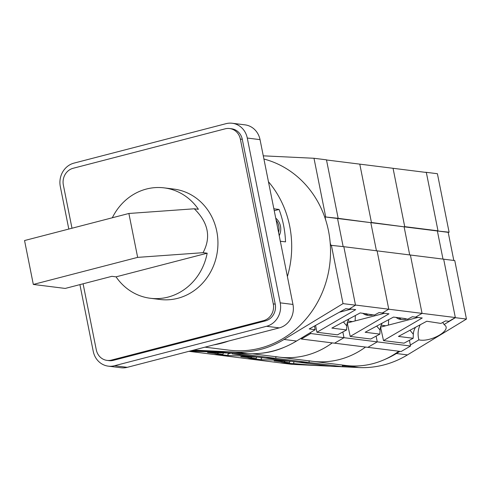 <?xml version="1.0" encoding="UTF-8"?>
<svg xmlns="http://www.w3.org/2000/svg" width="491" height="491" viewBox="0 0 491 491"><rect width="100%" height="100%" fill="white"/><g stroke="black" fill="none" stroke-linecap="round" stroke-linejoin="round"><path stroke-width="0.74" d="M188.955 351.323L280.852 362.953L293.606 363.567L293.943 361.634M342.411 365.912L347.628 366.163A98.74 90.418 -82.9 0 0 361.069 365.721M384.097 359.743A98.74 90.418 -82.9 0 0 396.384 353.514L399.932 351.353M410.347 345.026L418.872 339.846C417.503 334.5 417.939 329.479 420.173 324.79M349.445 308.87L355.687 309.649L316.94 332.266L337.477 334.837L346.609 329.946L331.867 328.098L360.216 312.92L374.351 315.093L379.052 312.571L388.964 313.817L350.218 336.433L370.754 338.999L379.893 334.107L365.151 332.266L393.5 317.088L404.455 318.456L407.628 319.254L412.336 316.738L415.589 317.143L422.248 317.978L383.502 340.594L404.038 343.166L413.17 338.274L398.434 336.427L426.777 321.249L440.912 323.422L445.613 320.899L448.872 321.31L455.329 317.542L443.668 259.187L455.353 317.677L444.091 324.52L442.698 322.464M325.637 219.827L325.054 216.924L337.538 218.489L343.154 246.605L337.538 218.489L370.815 222.65L376.437 250.772L370.815 222.65L404.099 226.817L409.715 254.933L404.099 226.817L437.377 230.979L442.999 259.101L437.377 230.979L438.003 230.819L426.311 172.329L424.605 172.243M426.311 172.329L437.407 173.716L449.093 232.206L448.215 232.433M327.215 365.795C327.184 366.28 306.949 364.936 293.606 363.567M280.852 362.953L291.949 364.34L330.308 366.188M339.023 366.605L358.725 367.55A98.74 90.418 -82.9 0 0 407.475 354.901L466.45 319.064L454.764 260.574L410.39 255.019L422.051 313.375L455.329 317.542M444.091 324.52L445.227 325.478C450.904 331.075 429.883 342.534 418.872 339.846M455.353 317.677L466.45 319.064M453.813 260.451L448.191 232.329L437.377 230.979L449.093 232.206M290.832 361.247L274.088 360.867L289.426 362.726A15.644 11.33 140.1 0 1 290.021 361.229M256.744 357.061A15.644 11.33 140.1 0 0 256.142 358.559L247.544 358.651L254.798 358.866L261.457 359.7L283.645 360.345M280.827 362.818L288.082 363.027L288.014 362.696M289.426 362.726L284.823 362.622L288.082 363.027M438.003 230.819L426.341 172.464L393.058 168.296L404.719 226.652L438.003 230.819M301.149 338.219L301.308 339.017L401.153 351.507L410.544 346.026L409.402 340.294M308.931 360.756A84.833 77.682 -82.9 0 0 312.497 361.296L345.774 365.464A84.833 77.682 -82.9 0 0 398.827 351.218M231.979 352.912L232.175 353.907L332.02 366.396L342.571 366.709L342.233 365.016M413.17 338.274L413.324 334.242A15.644 11.33 -39.9 0 1 415.496 327.294M262.654 357.718L261.138 358.111L261.457 359.7M254.798 358.866L254.731 358.528L254.798 358.866M388.43 325.085L388.639 319.69M406.947 318.997A15.644 11.33 140.1 0 1 396.077 317.407M381.182 325.195L385.785 325.772L417.909 317.438M399.158 317.794A15.644 11.33 -39.9 0 0 399.238 319.107M383.502 340.594L380.537 327.031M380.795 327.067L385.785 325.772M415.589 317.143L422.051 313.375L410.39 255.019L377.106 250.858L388.768 309.213L422.051 313.375L415.589 317.143M404.099 226.817L404.719 226.652L393.058 168.296L359.78 164.135L371.442 222.491L404.099 226.817M301.308 339.017L310.705 333.53L343.982 337.698L334.592 343.178L343.982 337.698L377.266 341.859L367.869 347.346L377.266 341.859L410.544 346.026M377.266 341.859L376.118 336.126L377.266 341.859M312.497 361.296A84.833 77.682 -82.9 0 0 365.543 347.051A84.833 77.682 -82.9 0 1 312.497 361.296L279.213 357.135A84.833 77.682 -82.9 0 0 332.266 342.89A84.833 77.682 -82.9 0 1 279.213 357.135L252.294 353.765M232.175 353.907L242.726 354.214L276.01 358.381L265.459 358.074L276.01 358.381L309.287 362.542L298.737 362.235L309.287 362.542L308.949 360.854L309.287 362.542L342.571 366.709M256.142 358.559L240.811 356.705L257.548 357.08M223.46 352.9A15.644 11.33 140.1 0 0 222.865 354.398L214.266 354.49L221.521 354.698L228.174 355.533L250.367 356.184M379.893 334.107L380.046 330.081A15.644 11.33 -39.9 0 1 382.213 323.127M231.23 353.072L227.861 353.95L228.174 355.533M221.521 354.698L221.453 354.367L221.521 354.698M355.146 320.924L355.355 315.523M373.663 314.835A15.644 11.33 140.1 0 1 362.8 313.246M347.898 321.034L352.501 321.605L384.631 313.27M365.875 313.632A15.644 11.33 -39.9 0 0 365.961 314.94M350.218 336.433L347.254 322.869M347.518 322.9L352.501 321.605M382.311 312.982L388.768 309.213L377.106 250.858L343.829 246.691L355.49 305.046L388.768 309.213L382.311 312.982M370.815 222.65L371.442 222.491L359.78 164.135L326.497 159.968L338.158 218.323L370.815 222.65M343.982 337.698L342.841 331.965L343.982 337.698M275.654 356.595A84.833 77.682 -82.9 0 0 279.213 357.135M276.01 358.381L275.672 356.687L276.01 358.381M222.865 354.398L207.527 352.538L232.016 353.09M190.766 350.856L194.896 351.372L222.963 352.188M346.609 329.946L346.763 325.914A15.644 11.33 -39.9 0 1 348.935 318.966M194.896 351.372L194.78 350.807M339.373 312.215L351.347 309.109M316.94 332.266L315.572 325.41M275.31 156.414L273.966 156.347M275.304 156.39L275.635 156.426M325.054 216.924L338.158 218.323L337.538 218.489L338.158 218.323L326.472 159.833L313.988 158.274L263.274 155.831M310.705 333.53L310.502 332.536M261.23 353.225A84.833 77.682 -82.9 0 0 284.258 347.254M242.726 354.214L242.566 353.422M191.472 350.672L220.698 351.906L226.682 352.655L247.789 353.673A98.74 90.418 -82.9 0 0 296.539 341.018L315.179 329.694L314.449 326.03M315.179 329.694L309.195 328.945L345.762 308.673L349.083 309.091L355.515 305.181L343.829 246.691L330.725 245.291L330.142 242.388M193.644 350.108L235.306 352.108A98.74 90.418 -82.9 0 0 284.062 339.459L343.031 303.622L355.515 305.181M343.031 303.622L331.345 245.132M325.68 216.764L313.988 158.274M205.005 347.162L229.174 350.181A97.353 89.141 -82.9 0 0 260.156 348.144A97.353 89.141 -82.9 0 0 330.517 253.577A97.353 89.141 -82.9 0 0 263.913 159.023M221.331 343.283A97.353 89.141 -82.9 0 0 228.696 341.012A97.353 89.141 -82.9 0 1 221.331 343.283A97.353 89.141 -82.9 0 1 213.824 344.872A97.353 89.141 -82.9 0 0 221.331 343.283M287.395 276.556A97.353 89.141 -82.9 0 0 268.448 181.725A97.353 89.141 -82.9 0 1 287.395 276.556M280.576 242.425A97.353 89.141 -82.9 0 0 280.539 241.247L285.529 241.873A97.353 89.141 -82.9 0 0 279.054 209.448L274.236 210.7M273.647 207.742A97.353 89.141 -82.9 0 1 274.058 208.828L273.874 208.871M274.058 208.828L279.054 209.448M279.232 235.686A13.908 12.735 -82.9 0 0 275.721 218.133M79.91 284.62L93.247 351.36A19.468 17.829 -82.9 0 0 108.278 366.151L121.038 367.747A19.468 17.829 -82.9 0 0 127.23 367.336L279.299 327.884A19.468 17.829 -82.9 0 0 292.967 304.445L260.04 139.64A19.468 17.829 -82.9 0 0 245.003 124.849L232.249 123.253A19.468 17.829 -82.9 0 0 226.05 123.664L73.988 163.116A19.468 17.829 -82.9 0 0 60.313 186.555L68.808 229.058M108.278 366.151A19.468 17.829 -82.9 0 0 114.471 365.74L266.539 326.288A19.468 17.829 -82.9 0 0 280.214 302.849L247.28 138.045A19.468 17.829 -82.9 0 0 232.249 123.253M83.096 283.792L96.291 349.819A13.908 12.735 -82.9 0 0 107.026 360.388L108.965 360.633A13.908 12.735 -82.9 0 0 113.396 360.339L265.459 320.881A13.908 12.735 -82.9 0 0 275.224 304.138L242.296 139.34A13.908 12.735 -82.9 0 0 231.556 128.771L229.616 128.532A13.908 12.735 -82.9 0 0 225.191 128.82L73.122 168.278A13.908 12.735 -82.9 0 0 63.357 185.021L71.993 228.229M107.026 360.388A13.908 12.735 -82.9 0 0 111.451 360.093L263.52 320.641A13.908 12.735 -82.9 0 0 273.284 303.898L240.351 139.094A13.908 12.735 -82.9 0 0 229.616 128.532M116.054 276.844L111.893 276.323L65.217 288.432L33.32 284.442L137.652 257.376L203.059 252.687L207.171 253.203L116.054 276.844A55.63 50.935 -82.9 0 0 150.32 298.27A55.63 50.935 -82.9 0 0 207.171 253.203M203.059 252.687C211.265 237.257 208.337 222.619 194.283 208.785L198.401 209.301A55.63 50.935 -82.9 0 0 164.135 187.869A55.63 50.935 -82.9 0 0 112.329 217.765M137.652 257.376L128.875 213.475L194.283 208.785M128.875 213.475L24.55 240.541L33.32 284.442M150.32 298.27L160.029 299.485A55.63 50.935 -82.9 0 0 177.73 298.319A55.63 50.935 -82.9 0 0 208.104 210.516A55.63 50.935 -82.9 0 0 173.839 189.084L164.135 187.869M347.628 366.163L358.725 367.55M396.384 353.514L407.475 354.901M284.086 361.094L285.044 362.241M399.613 317.849L400.987 319.494M409.979 330.247L413.324 334.242M250.809 356.932L251.766 358.074M366.329 313.688L367.704 315.332M376.701 326.079L380.046 330.081M217.525 352.765L218.483 353.913M343.418 321.918L346.763 325.914M284.062 339.459L296.539 341.018M235.306 352.108L247.789 353.673M278.593 232.501A13.705 12.551 -82.9 0 0 276.132 220.195M247.28 138.045L260.04 139.64M240.351 139.094L242.296 139.34M273.284 303.898L275.224 304.138M263.52 320.641L265.459 320.881M111.451 360.093L113.396 360.339M280.214 302.849L292.967 304.445M266.539 326.288L279.299 327.884M114.471 365.74L127.23 367.336"/></g></svg>
